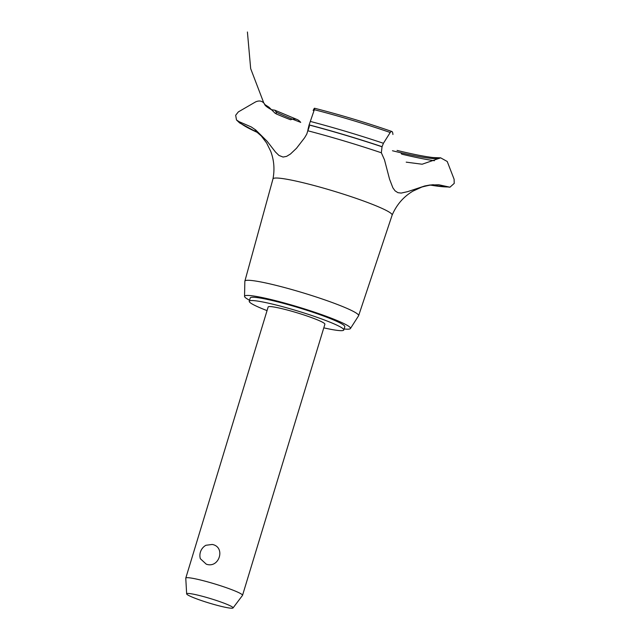 <?xml version="1.0" encoding="UTF-8"?>
<svg xmlns="http://www.w3.org/2000/svg" width="640" height="640" viewBox="0 0 640 640"><rect width="100%" height="100%" fill="white"/><g stroke="black" fill="none" stroke-linecap="round" stroke-linejoin="round"><path stroke-width="0.96" d="M323.792 327.848A49.416 4.736 -163.1 0 0 343.808 329.976L344.808 326.68A49.416 4.736 -163.1 0 0 276.248 301.496A49.416 4.736 -163.1 0 0 250.24 297.944L249.24 301.24A49.416 4.736 -163.1 0 0 267.048 310.616M343.808 329.976A49.416 4.736 -163.1 0 0 275.248 304.784A49.416 4.736 -163.1 0 0 249.24 301.24M186.648 593.864L185.768 578.192A29.648 2.84 16.9 0 1 185.784 578.096L268.152 306.984A29.648 2.84 16.9 0 1 283.76 309.112A29.648 2.84 16.9 0 1 324.896 324.224L242.528 595.336A29.648 2.84 16.9 0 1 242.48 595.424L233.032 607.96A24.256 2.328 -163.1 0 0 222.672 602.664A24.256 2.328 -163.1 0 0 199.424 595.528A24.256 2.328 -163.1 0 0 186.648 593.864A24.256 2.328 -163.1 0 0 220.304 606.144A24.256 2.328 -163.1 0 0 233.032 607.96M212.256 544.456C225.96 546.952 219.304 568.84 206.264 564.168L200.336 558.704A11.76 11.76 0 0 1 205.912 545.272L212.256 544.456M185.784 578.096A29.648 2.84 16.9 0 1 201.384 580.224A29.648 2.84 16.9 0 1 242.528 595.336M344.112 328.968A55.352 5.304 -163.1 0 0 350.424 328.536A55.352 5.304 -163.1 0 0 273.696 300.192A55.352 5.304 -163.1 0 0 244.544 296.368A55.352 5.304 -163.1 0 0 249.544 300.232M350.424 328.536L358.56 315.824A59.44 5.696 -163.1 0 0 358.624 315.696A59.44 5.696 -163.1 0 0 276.16 285.384A59.44 5.696 -163.1 0 0 244.872 281.136A59.44 5.696 -163.1 0 0 244.848 281.272L244.544 296.368M433.96 184.872C433.168 184.464 429.16 185.176 421.936 187.016L413.032 191.072C403.6 196.632 396.632 204.656 392.12 215.152A62.272 5.968 -163.1 0 0 392.136 215.112A62.272 5.968 -163.1 0 0 385.792 210.208A62.272 5.968 -163.1 0 0 305.744 183.368A62.272 5.968 -163.1 0 0 272.976 178.912A62.272 5.968 -163.1 0 0 272.968 178.952C274.8 169.384 274.056 160.176 270.72 151.32L266.632 143.024L261.32 136L255.048 130.512M406.208 162.152L422.144 164.224L440.656 157.848L447.224 161.48L454.096 179.216L454.232 183.384L449.952 187.2L438.816 184.768L429.776 185.032L424.72 185.976L407.648 191.648L401.2 193.088L397.904 192.664L395.096 190.864L392.888 187.84L389.552 179.16L384.488 159.824L381.344 152.776A112.184 10.752 -163.1 0 0 307.808 130.768L306.768 134.088L304.608 137.768L296.488 148.288L290.44 154.032L286.592 156.368L283.072 157.056L278.944 155.432L275.408 151.952L267.192 141.344L255.736 129.984L251.272 126.952L239.12 121.688A112.184 10.752 -163.1 0 0 250.096 128.96A112.184 10.752 -163.1 0 0 257.88 132.664M381.344 152.776L382.032 146.784L383.424 143.28L390.224 132.496C391.784 130.64 392.688 131.312 392.92 134.504M271.784 109.736L274.8 110.184L276.32 112.176L276.28 113.136L275.272 113.4L268.984 107.232L264.472 104.288M239.12 121.688L236.496 119.968L235.672 115.272L238.328 111.912L255.536 101.936C259.384 100.192 262.416 100.904 264.632 104.064M300.712 122.408C298.008 119 294.64 118.12 290.608 119.776A101.688 9.744 -163.1 0 1 276.072 113.832M434.4 160.72A101.688 9.744 -163.1 0 1 401.736 154.152L400.832 152.76M313.144 110.48C314.456 107.784 314.856 107.528 314.336 109.712L309.088 124.984C307.304 132.104 307.408 132.52 309.392 126.224M391.832 131.48C366.056 122.56 340.28 114.816 314.52 108.232L314.336 109.712A101.688 9.744 -163.1 0 1 390.224 132.496M430.408 185.088A112.184 10.752 -163.1 0 0 448.512 186.928M392.472 150.752A92.088 8.824 -163.1 0 0 439.704 158.232M276.32 112.176A92.088 8.824 -163.1 0 0 300.672 122.344M264.592 104.008A92.088 8.824 -163.1 0 0 271.952 109.96M383.424 143.28A115.976 11.112 -163.1 0 0 310.344 121.432M382.064 146.688A117.616 11.272 -163.1 0 0 309.12 124.888M382.032 146.784A117.616 11.272 -163.1 0 0 309.088 124.984M358.624 315.696L392.136 215.112M263.792 102.96L250.672 68.616L247.416 32M274.8 110.184L296.912 119.44M258.056 132.824L239.608 122.92L236.496 119.968M430.168 185.112L449.952 187.2M397.048 150.416C412.696 154.216 424.72 156.592 433.12 157.552L440.712 157.832M244.872 281.136L272.976 178.912"/></g></svg>
